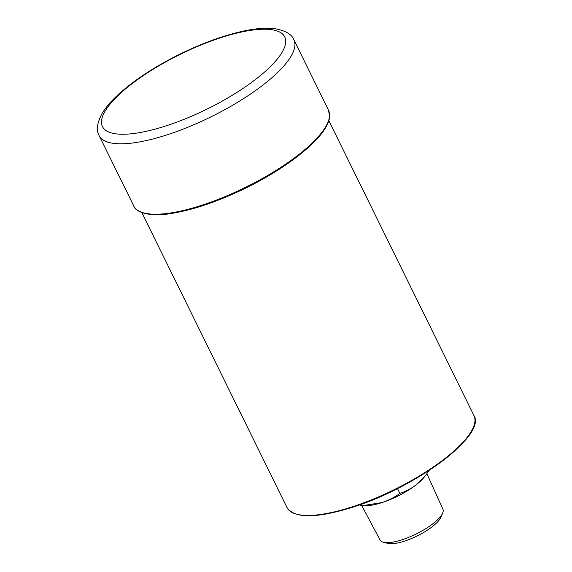 <?xml version="1.0" encoding="UTF-8"?>
<svg xmlns="http://www.w3.org/2000/svg" width="572" height="572" viewBox="0 0 572 572"><rect width="100%" height="100%" fill="white"/><g stroke="black" fill="none" stroke-linecap="round" stroke-linejoin="round"><path stroke-width="0.86" d="M360.953 504.368L361.661 505.812L359.824 504.769M397.49 488.574L399.864 493.4C394.594 497.268 388.71 500.314 382.203 502.523L361.661 505.812M429.129 470.377L425.833 475.125L415.994 484.927C410.946 488.731 405.569 491.555 399.864 493.4M361.568 505.82L366.502 505.698A38.195 11.461 153.8 0 0 382.203 502.523A38.195 11.461 -26.2 0 0 415.994 484.927A38.195 11.461 -26.2 0 0 423.974 477.413L425.833 475.125M361.847 505.812L380.144 540.125A34.985 10.496 -26.2 0 0 383.462 542.299A34.985 10.496 -26.2 0 0 416.13 534.012A34.985 10.496 -26.2 0 0 442.621 513.191A34.985 10.496 -26.2 0 0 442.928 509.237L426.898 473.78M442.621 513.191L440.797 517.36A31.296 9.388 153.8 0 1 404.533 541.141A31.296 9.388 153.8 0 1 387.887 543.4L383.462 542.299M352.452 506.778A104.175 31.26 -26.2 0 0 473.959 415.587C486.65 435.035 415.658 487.637 352.86 507.135C316.538 518.497 294.594 518.647 287.015 507.571A104.175 31.26 -26.2 0 0 352.452 506.778M473.387 427.162A103.482 31.052 153.8 0 1 352.938 507.071M111.24 132.89A101.573 30.48 -26.2 0 0 270.527 66.502A101.573 30.48 -26.2 0 0 198.984 45.824A101.573 30.48 -26.2 0 0 111.24 132.89M133.805 206.034A108.516 32.561 -26.2 0 0 143.193 212.77A108.516 32.561 -26.2 0 0 260.796 179.379A108.516 32.561 -26.2 0 0 328.535 110.217L293.872 39.775A108.516 32.561 153.8 0 1 226.133 108.945A108.516 32.561 153.8 0 1 108.53 142.335A108.516 32.561 153.8 0 1 99.142 135.593L133.805 206.034C135.021 211.497 148.463 217.296 169.884 213.685C191.906 210.339 216.774 202.002 244.487 188.674C281.739 170.678 314.65 146.117 325.318 128.149C327.892 123.945 329.336 120.099 329.636 116.616L328.535 110.217M141.885 212.634L287.015 507.571M328.828 120.649L473.959 415.587M99.142 135.593C96.01 130.452 97.004 123.073 102.123 113.442C105.062 108.53 109.173 103.46 114.436 98.227C130.194 82.847 151.609 68.361 178.657 54.762C200.279 44.073 220.778 36.429 240.147 31.832C253.618 28.664 265.015 27.592 274.338 28.6C285.213 30.416 291.727 34.141 293.872 39.775"/></g></svg>
